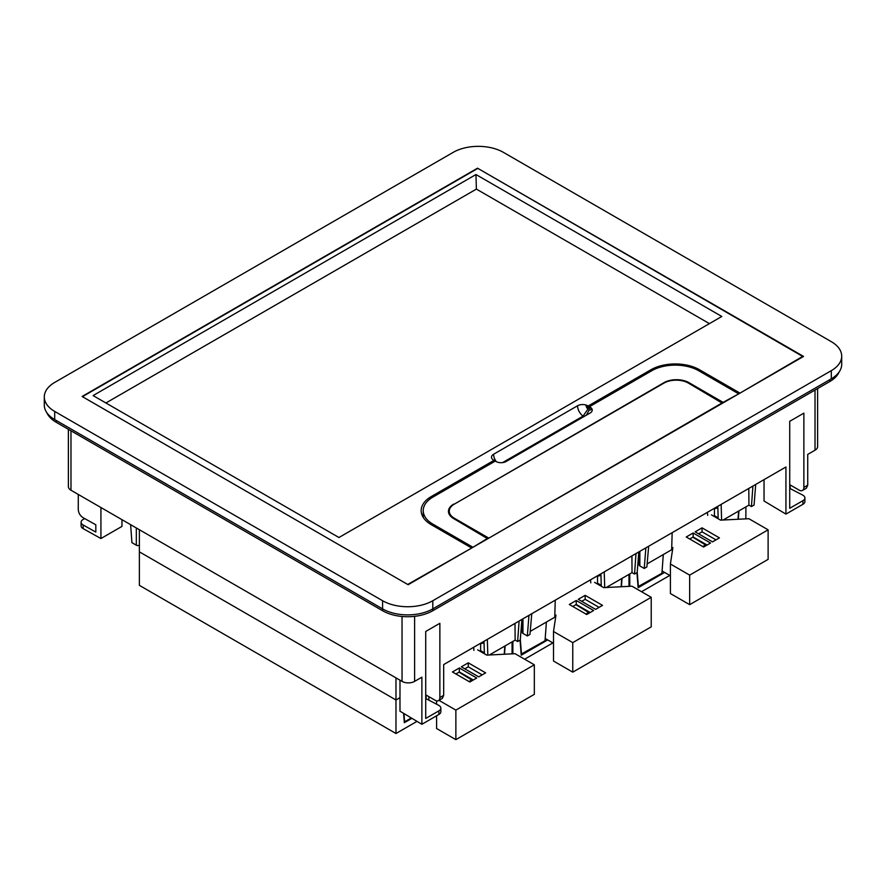 <?xml version="1.0" encoding="UTF-8"?>
<svg xmlns="http://www.w3.org/2000/svg" width="886" height="886" viewBox="0 0 886 886"><rect width="100%" height="100%" fill="white"/><g stroke="black" fill="none" stroke-linecap="round" stroke-linejoin="round"><path stroke-width="1.33" d="M68.377 429.322L68.377 486.613A8.871 5.128 0 0 0 70.98 490.235L402.045 681.378A8.871 5.128 0 0 0 414.604 681.378L421.88 677.181L421.88 724.283L438.891 714.459A6.656 3.843 0 0 0 440.84 711.746L440.84 708.135A6.656 3.843 0 0 0 438.803 705.367L425.723 698.522M438.891 714.459L438.891 710.849L425.723 718.446L425.723 631.463L439.866 623.301L439.866 697.57A6.656 3.843 60 0 1 438.481 700.616A6.656 3.843 60 0 1 435.148 700.283L425.723 694.845M438.481 700.616L442.28 698.423L443.676 695.366L443.676 664.589L785.937 466.988L785.937 514.101L802.949 504.278A6.656 3.843 0 0 0 804.898 501.554L804.898 497.943A6.656 3.843 0 0 0 802.86 495.174L789.725 488.363M802.949 504.278L802.949 500.656L789.725 508.298L789.725 421.304L803.868 413.142L803.868 487.411A6.656 3.843 60 0 1 802.483 490.456A6.656 3.843 60 0 1 799.161 490.135L789.725 484.686M802.483 490.456L806.338 488.241L807.733 485.174L807.733 454.396L815.02 450.199A8.871 5.128 0 0 0 817.623 446.577L817.623 388.555M438.891 710.849A6.656 3.843 0 0 0 440.84 708.135M802.949 500.656A6.656 3.843 0 0 0 804.898 497.943M426.122 695.067L426.122 698.29M785.937 514.101L764.042 501.011L764.042 479.625M790.179 484.952L790.179 488.108M839.153 371.943A35.506 20.5 180 0 1 829.783 381.534L432.8 610.731A35.506 20.5 180 0 1 382.586 610.731L56.217 422.29A35.506 20.5 180 0 1 46.847 412.699M421.88 724.283L399.985 711.192L399.985 680.193M100.926 507.534L100.926 538.533L83.14 528.621A6.656 3.843 0 0 1 81.102 525.852L81.102 522.242A6.656 3.843 0 0 1 83.051 519.517L84.679 518.576M81.102 522.242A6.656 3.843 0 0 0 83.14 524.999L95.821 532.076L95.821 524.789L83.051 517.668C80.139 515.73 78.544 513.027 78.267 509.561L78.267 494.443M100.926 538.533L121.958 526.395L121.958 519.672M44.3 396.928L44.3 405.079A35.506 20.5 0 0 0 54.699 419.576L382.586 608.881A35.506 20.5 0 0 0 432.8 608.881L831.301 378.809A35.506 20.5 0 0 0 841.7 364.312L841.7 356.161A35.506 20.5 0 0 0 831.301 341.664L503.414 152.359A35.506 20.5 0 0 0 453.2 152.359L54.699 382.431A35.506 20.5 0 0 0 44.3 396.928A35.506 20.5 0 0 0 54.699 411.425L382.586 600.73A35.506 20.5 0 0 0 432.8 600.73L831.301 370.658A35.506 20.5 0 0 0 841.7 356.161M408.147 584.716L82.442 396.673L477.853 168.373L803.558 356.427L408.147 584.716M471.252 548.279L407.704 584.461L82.11 396.474L477.521 168.185L803.115 356.681M803.115 356.161L739.566 393.373M453.665 504.533L663.935 382.697A17.753 10.244 0 0 1 689.042 382.697L723.098 402.366L738.293 394.104M449.268 514.412L449.268 511.167A17.266 9.967 0 0 1 454.33 504.123L663.968 383.084A17.266 9.967 0 0 1 688.389 383.084L722.433 403.263M722.433 402.742L488.385 538.389M453.665 504.101A17.753 10.244 0 0 0 448.46 511.344A17.753 10.244 0 0 0 453.665 518.598L487.721 538.777M487.721 538.256L472.526 547.548M739.566 392.863L699.552 369.761A34.388 19.857 0 0 0 650.922 369.761L588.138 405.998L587.927 409.099L583.054 416.132L502.539 462.614M738.293 393.594L698.733 370.747A33.225 19.182 0 0 0 651.742 370.747L589.412 406.729L589.4 408.313A2.049 1.185 -120 0 0 590.364 407.294L589.412 406.729M449.268 511.167A17.266 9.967 0 0 0 454.33 518.221L488.385 537.88M472.526 547.027L432.966 524.191L432.966 525.653M471.252 547.769L431.238 524.667A34.388 19.857 0 0 1 421.171 510.624A34.388 19.857 0 0 1 431.238 496.581L494.023 460.343L494.034 461.794M475.959 174.531L93.096 395.577L338.95 537.514L721.813 316.468L475.959 174.531L476.391 189.095L105.921 402.975M709.409 323.623L476.391 189.095M586.443 415.135L589.19 409.919A3.81 2.193 -120 0 0 591.394 408.136A7.21 4.164 0 0 1 592.225 410.074A7.21 4.164 0 0 1 590.109 413.02L506.161 461.484A7.21 4.164 0 0 1 497.71 462.226A6.49 3.743 0 0 1 496.26 461.628L495.285 461.074L432.966 497.057A33.225 19.182 0 0 0 423.22 510.624A33.225 19.182 0 0 0 432.966 524.191M589.19 409.919L589.4 408.313M591.394 408.136A6.49 3.743 0 0 0 590.364 407.294M494.023 460.343L493.369 459.956A6.49 3.743 0 0 1 492.328 459.114A7.21 4.164 0 0 1 491.497 457.176A7.21 4.164 0 0 1 493.613 454.23A8.871 5.128 -120 0 0 496.204 461.584M588.138 405.998L587.462 405.622A6.49 3.743 0 0 0 586.011 405.024A7.21 4.164 0 0 0 577.561 405.766L493.613 454.23M638.042 586.643L661.931 573.253L663.293 554.57M707.681 515.397L707.438 512.307M638.396 586.842L637.211 572.013M738.614 511.078L738.027 519.251M755.703 484.443L754.075 505.053L751.439 506.57L752.912 486.06M639.194 551.712L639.194 565.024A2.215 1.285 0 0 0 639.847 565.933L644.233 568.469L646.869 566.94L648.674 546.241M645.872 547.858L644.233 568.469M718.181 518.753L717.804 506.327M723.153 520.004L748.925 505.131L751.439 506.57M748.925 505.131L748.803 488.43M647.134 563.895L671.654 549.741L672.164 532.674M721.138 504.4L721.614 520.082M717.815 506.737L714.426 508.697L714.426 515.685L718.158 517.834M714.459 508.686L717.848 507.899M738.935 510.901L738.326 519.24M664.6 572.434L638.13 587.717L636.945 572.677M629.769 573.918L629.769 586.31M641.542 591.726L669.783 575.424M745.879 506.881L745.879 518.853M705.5 544.968L702.775 546.54M671.732 547.016L672.873 547.681L670.403 564.005L689.662 575.125L768.118 529.828L748.858 518.709L720.573 520.137L711.458 514.877M702.055 527.846L719.432 537.88L712.521 541.878L695.145 531.844L702.055 527.846L702.055 531.833L715.988 539.873M703.606 547.016L710.528 543.029L693.151 532.995L686.229 536.982L703.606 547.016M689.662 575.125L689.662 604.662L670.403 593.542L670.403 564.005M670.403 575.778L662.097 570.994M706.33 545.444L692.786 537.182M768.118 529.828L768.118 559.365L689.662 604.662M693.151 532.995L693.151 536.982L707.072 545.012M689.685 538.976L693.151 536.982M698.589 533.837L702.055 531.833M521.145 654.134L545.034 640.744L546.396 622.061M590.785 582.888L590.541 579.798M521.489 654.333L520.315 639.504M621.717 578.569L621.13 586.742M638.806 551.934L637.178 572.544L634.542 574.062L636.004 553.551M522.297 619.203L522.297 632.515A2.215 1.285 0 0 0 522.95 633.424L527.336 635.96L529.972 634.431L531.766 613.732M528.964 615.349L527.336 635.96M601.284 586.244L600.907 573.818M606.257 587.496L632.028 572.622L634.542 574.062M632.028 572.622L631.906 555.921M530.238 631.386L554.758 617.232L555.256 600.165M604.23 571.891L604.717 587.573M600.918 574.228L597.529 576.188L597.529 583.176L601.262 585.325M597.563 576.177L600.952 575.391M622.027 578.392L621.429 586.731M547.703 639.925L521.234 655.208L520.038 640.168M512.872 641.409L512.872 653.802M524.634 659.217L552.886 642.915M628.982 574.372L628.982 586.344M588.603 612.459L585.879 614.031M554.835 614.507L555.976 615.172L553.506 631.496L572.766 642.616L651.221 597.319L631.962 586.2L603.676 587.628L594.561 582.368M585.159 595.337L602.535 605.371L595.613 609.369L578.237 599.335L585.159 595.337L585.159 599.324L599.08 607.364M586.709 614.507L593.631 610.52L576.243 600.486L569.333 604.473L586.709 614.507M572.766 642.616L572.766 672.153L553.506 661.034L553.506 631.496M553.506 643.269L545.2 638.485M589.423 612.935L575.889 604.673M651.221 597.319L651.221 626.856L572.766 672.153M576.243 600.486L576.243 604.473L590.176 612.503M572.777 606.467L576.243 604.473M581.692 601.328L585.159 599.324M395.976 677.868L395.976 699.984L399.985 697.67L395.976 699.984L139.379 551.845L139.379 585.358L395.976 733.508L416.996 721.37M139.379 529.728L139.379 551.845L395.976 699.984L395.976 733.508M428.758 699.763L428.979 696.717M473.888 650.379L473.645 647.289M139.379 545.233A2.215 1.285 180 0 1 136.322 545.189L131.925 542.653L130.619 524.678M411.292 717.959L404.592 721.824L403.938 713.562M504.821 646.06L504.223 654.233M521.909 619.425L520.27 640.035L517.634 641.553L519.107 621.042M484.387 653.735L484 641.309M489.36 654.987L515.131 640.113L517.634 641.553M515.131 640.113L515.01 623.412M487.333 639.382L487.821 655.064M484.022 641.719L480.633 643.679L480.633 650.667L484.354 652.816M480.655 643.668L484.055 642.882M505.131 645.883L504.533 654.222M411.912 718.324L404.337 722.699L403.595 713.352M512.086 641.863L512.086 653.835M471.695 679.95L468.982 681.522M438.958 700.339L455.869 710.107L534.324 664.81L515.054 653.691L486.779 655.119L477.665 649.859M468.262 662.828L485.639 672.862L478.717 676.86L461.34 666.826L468.262 662.828L468.262 666.815L482.183 674.855M469.813 681.998L476.723 678.011L459.347 667.978L452.436 671.965L469.813 681.998M455.869 710.107L455.869 739.644L436.599 728.525L436.599 715.788M436.599 700.859L436.599 704.137M472.526 680.426L458.992 672.164M534.324 664.81L534.324 694.347L455.869 739.644M459.347 667.978L459.347 671.965L473.279 679.994M455.88 673.958L459.347 671.965M464.796 668.819L468.262 666.815M439.866 697.57L443.676 695.366M803.868 487.411L807.733 485.174M815.02 450.199L815.02 390.05M414.604 681.378L414.604 616.335M402.045 681.378L402.045 616.468M70.98 490.235L70.98 430.817M83.14 528.621L83.14 524.999M829.783 379.684L829.783 381.534M432.8 600.73L432.8 610.731M382.586 600.73L382.586 610.731M56.217 420.451L56.217 422.29M54.699 419.576L54.699 411.425M831.301 378.809L831.301 370.658M699.552 369.761L699.552 371.223M689.042 382.697L689.042 383.461M454.33 518.221L454.33 518.986M431.238 498.131L431.238 496.581M650.922 371.223L650.922 369.761M587.462 405.622A2.049 1.185 -120 0 0 588.127 407.416M586.011 405.024A3.81 2.193 -120 0 0 587.927 409.099M577.561 405.766A8.871 5.128 -120 0 0 583.054 416.132M639.847 565.933L639.847 551.336M522.95 633.424L522.95 618.827M136.322 527.956L136.322 545.189M423.22 517.38L423.22 510.624"/></g></svg>
